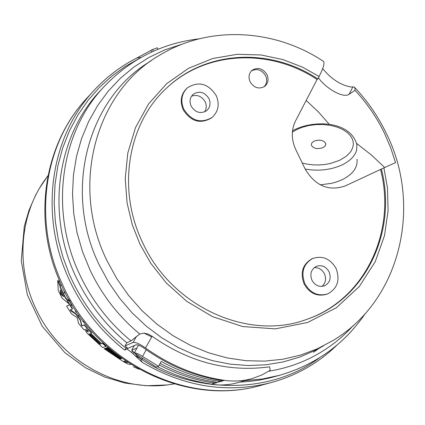 <?xml version="1.0" encoding="UTF-8"?>
<svg xmlns="http://www.w3.org/2000/svg" width="425" height="425" viewBox="0 0 425 425"><rect width="100%" height="100%" fill="white"/><g stroke="black" fill="none" stroke-linecap="round" stroke-linejoin="round"><path stroke-width="0.64" d="M47.988 175.642L43.929 181.241C19.492 216.532 15.89 267.134 35.891 308.747C59.229 359.646 115.733 391.728 167.301 384.949L174.154 383.945M132.414 350.997L131.591 352.447L127.043 348.983L124.562 350.051C101.293 331.606 83.151 308.826 70.136 281.711L66.847 274.385C39.275 210.758 51.521 135.458 94.074 90.355C106.558 76.888 120.843 66.093 136.935 57.981L140.617 57.439M322.676 68.637C331.234 78.997 340.611 85.112 350.816 86.971L354.413 87.04L355.024 88.257L355.024 90.312C366.95 103.121 376.752 117.412 384.434 133.184L390.66 147.666L395.526 162.616L381.379 169.028C397.545 231.264 365.808 299.306 307.264 319.18C249.013 341.472 172.072 307.153 142.795 242.925C116.493 189.226 127.739 123.053 167.046 87.672C206.773 50.028 270.767 47.584 317.831 78.949L317.082 79.491C270.183 48.248 206.46 50.591 166.749 87.948M383.918 167.843L387.467 187.887L388.105 210.657L384.503 235.625L375.275 261.577L359.343 286.482L336.462 307.679L307.684 322.447L275.379 328.87L242.654 326.543L212.426 316.62L186.655 301.256L166.164 282.827L150.822 263.341L139.979 244.205L132.329 224.899L127.07 202.895L125.221 178.654L127.782 153.101L135.501 127.612L148.612 103.891L166.669 83.661L188.546 68.297L212.675 58.512L237.368 54.283L261.184 54.99L283.071 59.638L302.451 67.129L319.122 76.463C323.871 67.044 325.146 61.901 322.952 61.035C274.247 28.873 209.488 25.176 160.395 54.782C96.14 90.764 69.488 184.811 107.004 260.706L116.774 278.609L128.472 295.311L141.907 310.553L156.878 324.105L173.145 335.766L190.448 345.366L208.521 352.777L227.077 357.903L245.841 360.692L264.536 361.133L282.885 359.237L300.624 355.072L317.517 348.723L333.338 340.313C401.019 299.79 422.524 204.951 386.107 132.94M61.301 284.553L60.738 284.867L61.147 284.458M60.276 282.524L59.102 280.957L59.341 280.643L59.622 281.021M57.71 280.654L57.949 280.335L60.254 285.897L60.323 287.045L65.71 297.999L65.487 298.297L66.321 298.987L69.132 303.891L62.05 298.116L58.268 290.408L57.71 280.654L60.021 286.211L60.095 287.353L65.487 298.297M87.364 330.013L87.677 329.683L87.364 330.013L88.342 332.058L85.988 330.549L85.568 330.735L86.891 332.993L102.637 347.57L106.016 346.412L102.404 343.416L101.224 343.836L90.966 334.231L90.472 333.434L91.412 333.057L88.225 329.657L87.47 329.959M89.526 334.512L89.037 333.662L90.004 334.326L99.785 343.549L100.348 344.298L99.296 343.724L89.526 334.512L89.728 334.236L99.493 343.453L99.296 343.724M60.276 289.999L63.633 296.687L60.94 294.371L60.557 293.59L60.329 289.93M137.148 57.853L152.548 49.55L157.319 47.791L157.962 49.284M131.001 340.908L126.836 342.757C105.474 325.077 88.729 303.593 76.601 278.301C45.523 214.327 56.759 135.936 100.736 90.206L104.555 86.126C60.233 132.202 48.933 211.278 80.309 275.846C92.554 301.373 109.453 323.058 131.001 340.908L139.772 334.034L143.99 333.099L148.171 334.05L152.113 336.265C189.083 362.265 228.236 372.449 269.567 366.823L270.183 370.329L261.55 375.116L252.269 378.547C243.307 381.071 234.101 381.677 224.65 380.364C196.403 376.231 170.027 365.431 145.531 347.974C139.756 343.899 135.612 342.051 133.094 342.417L136.531 336.345M320.216 184.838L331.58 183.334L336.159 182.081L341.785 179.892C352.883 174.362 357.946 167.461 356.968 159.189M183.812 109.246C180.343 100.879 181.512 93.755 187.319 87.879C198.544 80.856 208.17 83.412 216.203 95.529C219.799 104.295 218.407 111.616 212.017 117.491C200.919 123.797 191.516 121.045 183.812 109.246M212.017 117.491L211.374 118.007C200.281 124.302 190.889 121.561 183.196 109.772C179.732 101.416 180.901 94.297 186.702 88.427L187.319 87.879M304.879 283.677C300.735 272.409 303.322 264.026 312.635 258.517C322.463 255.319 330.278 258.623 336.069 268.435C340.313 280.123 337.466 288.623 327.521 293.946C317.958 296.586 310.409 293.165 304.879 283.677M327.521 293.946L326.74 294.243C317.183 296.884 309.644 293.468 304.125 283.99C299.986 272.738 302.568 264.361 311.87 258.857L312.635 258.517M266.985 74.635C268.919 79.342 268.186 83.231 264.786 86.312C259.006 89.505 254.107 87.996 250.086 81.791C248.184 77.185 248.859 73.339 252.115 70.258C257.927 66.89 262.884 68.345 266.985 74.635M264.058 86.812C266.895 83.714 267.405 80.022 265.593 75.735C261.864 69.817 257.157 68.191 251.462 70.853M204.622 111.881C206.577 108.784 206.757 105.416 205.153 101.782C201.785 96.183 197.242 94.323 191.532 96.193M208.967 98.595C210.928 103.365 210.189 107.371 206.747 110.601C200.627 114.155 195.426 112.668 191.149 106.138C189.226 101.49 189.895 97.543 193.163 94.313C199.32 90.541 204.59 91.97 208.967 98.595M322.038 286.408C325.683 283.023 326.485 278.816 324.44 273.774C322.086 269.461 318.66 267.426 314.165 267.665M329.099 271.841C331.426 278.216 329.89 282.88 324.498 285.828C319.207 287.348 315.021 285.483 311.95 280.224C309.655 273.976 311.111 269.349 316.312 266.337C321.683 264.648 325.948 266.486 329.099 271.841M314.256 141.031C320.041 139.336 323.892 140.239 325.81 143.74L325.221 145.929L322.851 147.709C317.055 149.414 313.198 148.516 311.281 145.026L311.865 142.816L314.256 141.031M306.882 319.313C365.144 299.306 396.658 231.487 380.556 169.463L345.158 185.953C328.605 191.537 315.27 185.906 305.161 169.06L295.747 149.531C291.226 139.501 291.162 129.949 295.55 120.881L317.082 79.491M380.556 169.463L381.379 169.028M384.694 167.482L371.445 155.04L356.655 143.464M329.37 124.461L318.368 111.855L306.159 100.486M319.122 76.463L317.831 78.949M352.952 86.758L349.132 94.244L355.024 90.312M349.132 94.244C342.901 98.844 324.652 87.338 318.474 77.711M126.836 342.757L125.019 345.961L127.952 348.309L136.08 344.808C137.764 344.542 140.537 345.753 144.399 348.442C168.289 365.479 194.012 376.157 221.558 380.487L222.689 380.943L221.393 381.326L218.976 381.252C198.958 378.154 179.706 371.551 161.213 361.441L158.498 366.318L156.315 367.12L134.263 352.877L137.004 348.017L131.702 350.253L138.375 356.91L142.04 359.449L142.471 358.689M160.129 363.391C178.022 372.927 196.616 379.185 215.905 382.165L217.032 382.617L215.762 382.989L213.371 382.92C194.687 380.035 176.641 374.058 159.242 364.985M158.498 366.318L142.502 356.432C138.778 353.94 136.027 352.755 134.263 352.877M134.364 345.546L131.702 350.253M142.04 359.449L142.279 358.562M125.019 345.961L133.094 342.417M252.269 378.547L238.271 382.532C229.495 385.002 220.49 385.603 211.241 384.328L210.12 383.887C191.972 381.092 174.425 375.36 157.484 366.69M215.836 382.155L215.762 382.989L211.257 384.163M244.827 380.662L262.512 378.973L279.692 375.28L269.498 378.016L259.728 380.035L249.788 381.406L239.711 382.118M127.043 348.983L127.681 348.096M320.418 347.374L313.496 352.298M131.591 352.447L142.359 362.419L141.036 360.464L141.132 358.87M126.82 347.416L126.145 348.351C100.943 328.302 81.892 303.312 68.983 273.397L62.911 256.992L58.283 239.62L55.324 221.51L54.203 202.932L55.048 184.206L57.912 165.681L62.783 147.698L69.567 130.597L78.104 114.665L88.188 100.162L99.551 87.252L111.918 76.054L124.998 66.613L138.523 58.91M124.562 350.051L126.145 348.351M60.541 290.222L61.168 294.068L63.405 296.044M65.137 292.697L64.467 293.053L64.053 292.219L64.712 291.863M86.573 325.337L82.795 321.231L83.369 321.316M86.057 324.705L83.21 321.528M59.102 280.957L60.685 283.438M60.738 284.867L61.03 285.531L61.513 285.265M92.538 332.27L93.054 332.833M76.58 311.955L75.937 312.253L75.438 311.52L76.086 311.217M78.928 315.18L78.232 315.493L78.752 316.2L79.358 315.929M69.174 300.114L68.446 300.48L67.995 299.689L68.723 299.322M72.181 305.161L71.437 305.522L69.562 299.917M71.708 304.385L71.405 304.534L70.895 303.041M125.471 360.915L123.255 361.547L104.152 348.771L105.039 348.468L120.275 358.992L120.79 358.843L105.538 348.303L106.335 348.033L121.619 358.594L121.98 358.487M121.518 358.163L106.733 347.9L107.541 347.623L113.608 352.15M130.911 364.459L127.877 364.05L123.919 361.919L127.856 362.504M139.06 369.261L133.36 366.748M72.298 308.98L70.263 309.953L70.736 310.771L75.809 314.176L80.378 320.338L81.473 325.295L81.674 325.013L82.312 325.693L84.426 324.801L84.219 325.082L87.343 328.679L84.134 329.991L78.535 323.361L77.361 318.245L76.659 317.294L71.501 313.847L66.619 306.234L69.642 304.741L72.298 308.98L72.51 308.693L69.859 304.449L69.642 304.741M82.312 325.693L84.219 325.082M82.105 325.975L81.473 325.295M64.637 291.72L64.053 292.219M82.795 321.231L83.188 321.082M83.417 321.247L84.734 323.058M75.99 311.073L75.438 311.52M78.444 315.207L78.232 315.493M68.643 299.179L67.995 299.689M71.623 304.247L71.405 304.534M69.132 303.891L69.349 303.599L66.544 298.69L66.321 298.987M60.254 285.897L60.021 286.211M60.323 287.045L60.095 287.353M65.71 297.999L66.544 298.69M107.541 347.623L106.733 347.9M107.738 347.347L109.087 348.394M105.039 348.468L104.152 348.771M105.235 348.197L120.472 358.716L120.275 358.992M106.335 348.033L105.538 348.303M106.532 347.756L113.438 352.872M91.412 333.057L91.614 332.78L88.427 329.375L88.225 329.657M90.7 333.338L101.421 343.559L101.224 343.836M101.421 343.559L102.404 343.416M102.606 343.14L106.213 346.136L106.016 346.412M85.568 330.735L85.988 330.549M86.19 330.273L87.885 331.351M87.677 329.683L88.427 329.375M127.256 362.111L124.121 361.643L123.919 361.919M84.426 324.801L87.545 328.403L87.343 328.679M69.859 304.449L66.619 306.234M70.492 309.846L76.022 313.889L75.809 314.176M76.022 313.889L80.585 320.057L80.378 320.338M80.585 320.057L81.674 325.013M142.359 362.419C184.519 386.989 227.428 393.72 271.086 382.606L261.04 385.31C188.45 406.576 98.324 363.232 63.293 286.253L60.068 279.055C32.991 216.532 45.093 142.465 87.029 98.005L94.074 90.355C106.654 76.782 121.061 65.923 137.296 57.779M353.292 325.486C341.519 338.507 327.776 349.068 312.062 357.165C298.552 364.06 284.134 368.741 268.818 371.206M139.772 334.034C118.697 316.567 102.17 295.354 90.185 270.39L82.636 252.009L77.132 233.022L73.748 213.695L72.516 194.31L73.44 175.132L76.495 156.421L81.611 138.438L88.698 121.407L97.644 105.554L108.306 91.078L120.525 78.142L134.119 66.895L148.899 57.46L164.661 49.932L182.777 43.961M292.379 132.138L296.735 129.561L302.207 127.287L308.709 125.556L315.961 124.583L323.521 124.53L330.868 125.439L337.498 127.218L343.033 129.678L347.31 132.563L350.317 135.628L352.192 138.678L353.127 141.578L353.34 144.245L353.005 146.652L351.565 150.275L350.258 152.251L346.109 156.395L339.469 160.39L330.214 163.519L324.785 164.502L319.037 164.969L313.204 164.868L307.525 164.199L302.239 162.998M292.517 130.788C312.55 119.563 350.227 120.466 356.857 144.542L356.681 149.855C355.072 156.023 350.03 161.133 341.551 165.171C330.267 170.042 318.139 171.339 305.155 169.049M323.43 345.886L315.616 350.189L299.864 357.027L283.252 361.919L265.992 364.783L248.296 365.543L230.403 364.172L212.548 360.666L194.979 355.045L177.937 347.374L161.665 337.737L146.391 326.257L132.345 313.087L119.717 298.403L108.699 282.413L99.439 265.338C62.507 190.522 88.023 97.75 150.864 60.977M221.473 380.471L221.393 381.326L217.048 382.442M224.65 380.364L222.705 380.763M219.077 380.083L218.976 381.252M145.531 347.974L151.725 336.951L143.99 333.099M151.725 336.951L152.113 336.265M142.502 356.432L146.248 349.764M138.534 345.142L136.887 348.059M213.477 381.777L213.371 382.92M133.684 352.314L132.951 353.605M153.457 51.213L152.548 49.55M151.773 51.977L150.859 50.309M319.547 357.781C265.997 398.129 186.899 390.676 141.095 358.939M61.168 294.068L60.94 294.371M60.786 293.287L60.557 293.59M91.168 333.954L90.966 334.231M85.823 330.422L85.622 330.698M87.221 330.825L87.019 331.102M70.948 310.484L70.736 310.771M47.982 175.674L39.562 188.073L35.62 195.171L29.097 210.035L24.305 226.312L21.25 260.828L27.365 294.955L42.245 326.294L64.834 352.633L85.616 367.8L104.741 377.055L125.088 383.084L146.131 385.735L167.301 384.949M261.04 385.31C184.492 407.681 91.508 360.209 59.144 279.9C32.263 217.797 44.285 143.422 87.029 98.005M279.692 375.28C315.887 364.671 344.462 344.027 365.431 313.353M199.155 38.824C162.254 43.196 130.725 58.963 104.555 86.126M134.683 355.337L141.567 359.237M325.81 143.74L325.826 144.516M386.017 132.754C377.905 116.115 367.508 101.081 354.838 87.635M271.086 382.606C296.485 375.594 318.442 363.093 336.967 345.111M167.312 384.949L174.123 383.934"/></g></svg>
